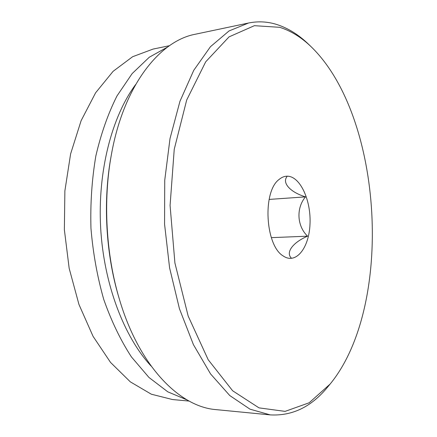 <?xml version="1.0" encoding="UTF-8"?>
<svg xmlns="http://www.w3.org/2000/svg" width="437" height="437" viewBox="0 0 437 437"><rect width="100%" height="100%" fill="white"/><g stroke="black" fill="none" stroke-linecap="round" stroke-linejoin="round"><path stroke-width="0.66" d="M311.439 47.032L308.926 44.601C298.886 34.834 288.081 28.105 276.512 24.412C267.351 21.566 258.021 21.102 248.516 23.019L195.426 34.206C159.505 40.821 123.551 85.734 111.353 154.835L111.031 156.615C102.842 201.37 105.743 253.722 118.826 297.297L119.339 299.034C139.092 366.364 179.793 407.033 216.222 409.638L270.219 414.893C292.424 416.117 311.641 406.743 327.876 386.772L330.11 384.079C393.977 306.255 383.511 117.324 311.439 47.032C301.596 37.456 291.015 30.885 279.696 27.312L254.378 25.685L229.043 36.877L205.707 61.808L186.686 100.035L174.237 149.296L170.08 205.434L174.904 262.954L188.161 316.038L208.187 359.727L232.631 390.771L258.999 407.868L285.088 411.381L309.178 402.777L330.11 384.079M111.353 154.835C102.957 200.681 105.934 254.394 119.339 299.034M248.516 23.019L229.032 30.951L210.448 46.71L193.744 70.335L179.946 101.329L170.015 138.551L164.738 180.263L164.569 224.208L169.589 267.865L179.443 308.741L193.422 344.64L210.558 373.914L229.769 395.551L249.98 409.163L270.219 414.893M287.541 176.204C284.569 176.122 281.745 177.214 279.057 179.481C262.276 191.592 265.281 245.834 283.296 256.016C295.996 264.724 309.041 247.981 309.991 224.334C311.264 200.802 300.427 176.543 287.541 176.204M271.333 237.646L307.593 236.182C293.38 242.147 285.448 252.144 291.222 257.961M307.593 236.182C296.974 226.153 296.007 208.028 305.518 196.863C290.632 192.378 281.865 183.141 286.934 176.679M169.452 45.705L153.125 49.064L132.624 56.717L113.112 71.318L95.599 92.813L81.113 120.688L70.614 153.895L64.878 190.898L64.37 229.758L69.166 268.323L78.955 304.469L93.054 336.315L110.534 362.415L130.313 381.845L151.317 394.201L172.539 399.544L189.134 401.079M167.633 47.005L149.279 57.236L132.127 73.618L116.974 95.965C108.086 113.647 101.045 133.651 95.845 155.987C91.896 179.296 90.268 203.391 90.956 228.283C93.021 253.099 97.304 276.872 103.798 299.602C111.435 321.222 120.639 340.33 131.428 356.92L148.957 377.459L167.813 391.847L187.183 399.992M269.121 199.419L305.518 196.863M135.568 84.647C111.867 116.564 97.549 171.293 100.647 227.748C103.804 284.197 124.081 337.009 151.158 366.119"/></g></svg>
